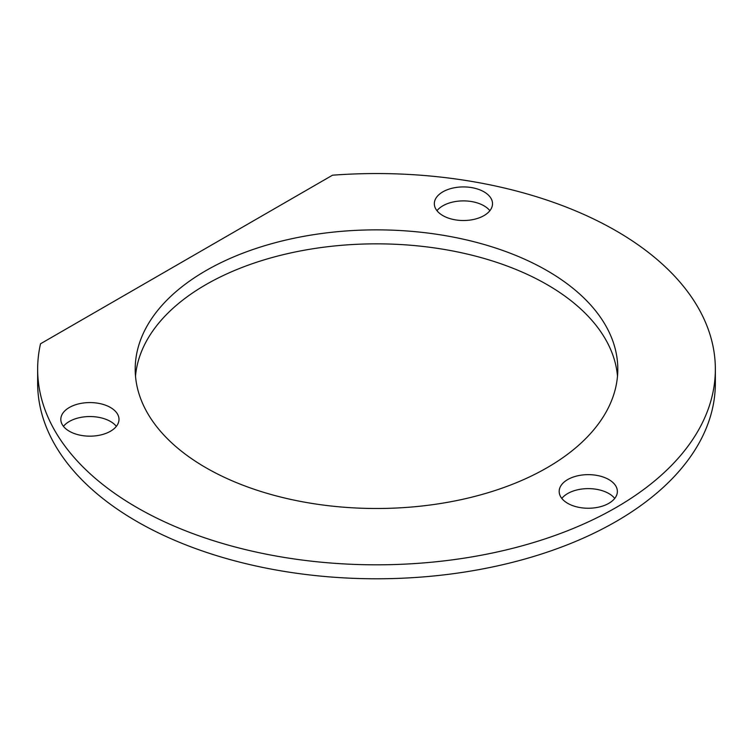 <?xml version="1.0" encoding="UTF-8"?>
<svg xmlns="http://www.w3.org/2000/svg" width="753" height="753" viewBox="0 0 753 753"><rect width="100%" height="100%" fill="white"/><g stroke="black" fill="none" stroke-linecap="round" stroke-linejoin="round"><path stroke-width="1.13" d="M110.475 407.495A29.094 16.801 180 0 1 118.993 419.365A29.094 16.801 180 0 1 89.908 436.166A29.094 16.801 180 0 1 60.814 419.365A29.094 16.801 180 0 1 78.773 403.853A29.094 16.801 180 0 1 110.475 407.495M116.357 426.358A29.094 16.801 0 0 0 110.475 421.464A29.094 16.801 0 0 0 63.45 426.358M332.506 175.204L40.521 343.782A338.85 195.629 0 0 0 37.65 369.177A338.85 195.629 0 0 0 376.5 564.816A338.85 195.629 0 0 0 715.35 369.177A338.85 195.629 0 0 0 332.506 175.204M484 191.836A29.094 16.801 180 0 1 492.518 203.715A29.094 16.801 180 0 1 463.424 220.516A29.094 16.801 180 0 1 434.33 203.715A29.094 16.801 180 0 1 452.289 188.203A29.094 16.801 180 0 1 484 191.836M489.883 210.699A29.094 16.801 0 0 0 484 205.814A29.094 16.801 0 0 0 436.966 210.699M608.838 479.567A29.094 16.801 180 0 1 617.366 491.445A29.094 16.801 180 0 1 588.272 508.247A29.094 16.801 180 0 1 559.178 491.445A29.094 16.801 180 0 1 577.137 475.924A29.094 16.801 180 0 1 608.838 479.567M614.73 498.43A29.094 16.801 0 0 0 608.838 493.544A29.094 16.801 0 0 0 561.813 498.43M37.65 369.177L37.65 383.155A338.85 195.629 0 0 0 376.5 578.784A338.85 195.629 0 0 0 715.35 383.155L715.35 369.177M617.498 376.171A241.299 139.314 0 0 0 376.5 243.84A241.299 139.314 0 0 0 135.502 376.171M205.87 467.688A241.299 139.314 180 0 1 135.201 369.177A241.299 139.314 180 0 1 376.5 229.863A241.299 139.314 180 0 1 617.799 369.177A241.299 139.314 180 0 1 468.846 497.893A241.299 139.314 180 0 1 205.87 467.688"/></g></svg>
